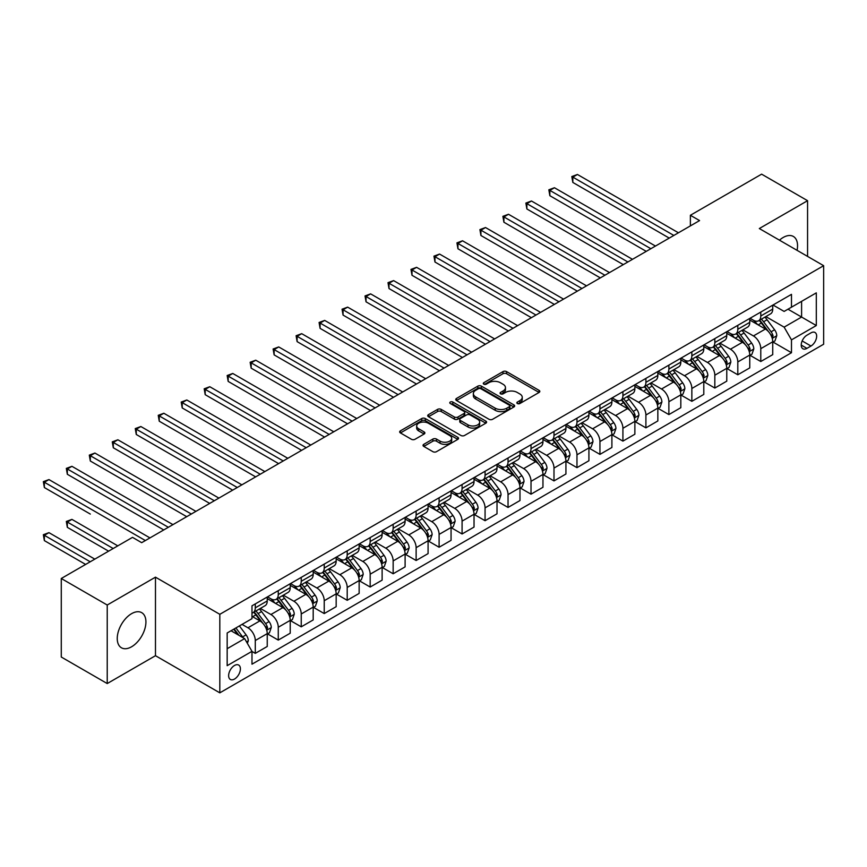 <?xml version="1.0" encoding="UTF-8"?>
<svg xmlns="http://www.w3.org/2000/svg" width="867" height="867" viewBox="0 0 867 867"><rect width="100%" height="100%" fill="white"/><g stroke="black" fill="none" stroke-linecap="round" stroke-linejoin="round"><path stroke-width="1.3" d="M517.371 403.523A1.788 1.03 0 0 0 519.897 403.523L539.068 392.458A2.547 1.474 0 0 0 539.816 391.418A2.547 1.474 0 0 0 539.068 390.367L506.588 371.618A2.547 1.474 0 0 0 502.979 371.618L483.808 382.694A1.788 1.03 0 0 0 483.287 383.42A1.788 1.03 0 0 0 483.808 384.146A1.788 1.03 0 0 0 486.344 384.146L488.815 382.715A8.161 4.714 0 0 1 500.367 382.715L503.077 384.276A8.161 4.714 0 0 1 505.461 387.614A8.161 4.714 0 0 1 503.077 390.941L500.595 392.383A1.788 1.03 0 0 0 500.064 393.109A1.788 1.03 0 0 0 500.595 393.835A1.788 1.03 0 0 0 503.12 393.835L505.602 392.404A8.161 4.714 0 0 1 517.144 392.404L519.853 393.965A8.161 4.714 0 0 1 522.248 397.303A8.161 4.714 0 0 1 519.853 400.63L517.371 402.06A1.788 1.03 0 0 0 516.851 402.797A1.788 1.03 0 0 0 517.371 403.523L517.371 402.06M131.578 646.782A20.277 11.705 120 0 0 144.832 628.922A20.277 11.705 120 0 0 141.722 612.666A20.277 11.705 120 0 0 131.578 613.673A20.277 11.705 120 0 0 118.335 631.544A20.277 11.705 120 0 0 121.445 647.79A20.277 11.705 120 0 0 131.578 646.782M797.055 250.335A20.277 11.705 120 0 0 793.348 236.453A20.277 11.705 120 0 0 783.215 237.46A20.277 11.705 120 0 0 779.476 240.181M234.524 679.045A8.323 4.801 120 0 0 239.953 671.719A8.323 4.801 120 0 0 238.674 665.054A8.323 4.801 120 0 0 234.524 665.466A8.323 4.801 120 0 0 229.083 672.792A8.323 4.801 120 0 0 230.362 679.457A8.323 4.801 120 0 0 234.524 679.045M423.779 444.327A2.547 1.474 0 0 0 423.031 445.378A2.547 1.474 0 0 0 423.779 446.418L432.882 451.674A2.547 1.474 0 0 0 436.491 451.674L457.787 439.385A2.547 1.474 0 0 0 458.535 438.344A2.547 1.474 0 0 0 457.787 437.304L425.307 418.555A2.547 1.474 0 0 0 421.698 418.555L400.413 430.845A2.547 1.474 0 0 0 399.665 431.885A2.547 1.474 0 0 0 400.413 432.926L411.413 439.276A2.547 1.474 0 0 0 415.022 439.276L424.136 434.02A2.547 1.474 0 0 0 424.884 432.98A2.547 1.474 0 0 0 424.136 431.939L418.674 428.786A6.828 3.945 0 0 1 416.68 426A6.828 3.945 0 0 1 420.896 422.359A6.828 3.945 0 0 1 428.331 423.215L449.713 435.559A6.828 3.945 0 0 1 451.707 438.344A6.828 3.945 0 0 1 447.502 441.986A6.828 3.945 0 0 1 440.057 441.13L436.491 439.07A2.547 1.474 0 0 0 432.882 439.07L423.779 444.327L423.779 446.418M155.475 577.162L107.226 605.025L61.275 578.495L61.275 657.023L107.226 683.554L155.475 655.701L219.817 692.841L219.817 614.313L155.475 577.162L155.475 655.701M807.567 256.404L807.567 200.689L759.319 228.541L823.65 265.692L219.817 614.313M807.567 200.689L761.616 174.159L690.381 215.276L690.381 225.897M61.275 578.495L132.499 537.367L141.689 542.677L699.571 220.586L690.381 215.276M488.999 419.281A2.547 1.474 0 0 0 492.608 419.281L513.903 406.991A2.547 1.474 0 0 0 514.651 405.94A2.547 1.474 0 0 0 513.903 404.9L481.423 386.151A2.547 1.474 0 0 0 477.815 386.151L456.519 398.441A2.547 1.474 0 0 0 455.771 399.492A2.547 1.474 0 0 0 456.519 400.532L488.999 419.281M451.013 403.914A1.788 1.03 0 0 1 452.823 404.163L452.823 402.039L485.845 421.102A2.547 1.474 0 0 1 486.593 422.142A2.547 1.474 0 0 1 485.845 423.183L464.549 435.472A2.547 1.474 0 0 1 460.941 435.472L428.471 416.724L428.471 414.643A2.547 1.474 0 0 0 427.724 415.683A2.547 1.474 0 0 0 428.471 416.724M428.471 414.643L437.575 409.387A2.547 1.474 0 0 1 441.184 409.387L454.362 416.984A2.547 1.474 0 0 0 457.971 416.984L464.008 413.494A2.547 1.474 0 0 0 464.755 412.454A2.547 1.474 0 0 0 464.008 411.413L450.298 403.502A1.788 1.03 0 0 1 449.778 402.765A1.788 1.03 0 0 1 450.873 401.811A1.788 1.03 0 0 1 452.823 402.039M810.97 332.863L806.928 335.204A8.063 4.649 120 0 0 801.661 342.302A8.063 4.649 120 0 0 802.896 348.762A8.063 4.649 120 0 0 806.928 348.361L810.97 346.031A8.063 4.649 120 0 0 816.226 338.921A8.063 4.649 120 0 0 814.991 332.473A8.063 4.649 120 0 0 810.97 332.863M219.817 692.841L823.65 344.221L823.65 265.692M773.006 305.011L784.126 311.426L791.484 307.189L791.484 294.347L251.983 605.816L251.983 618.659L227.165 632.986L227.165 665.672L251.983 651.345L251.983 664.187L791.484 352.717L791.484 339.875L784.126 327.141L765.854 316.585M791.484 307.189L816.302 292.862L816.302 325.548L791.484 339.875M107.226 605.025L107.226 683.554M787.995 309.205L801.596 317.051L801.596 301.348L816.302 292.862M784.126 327.141L801.596 317.051L816.302 325.548M227.165 648.7L244.624 638.611L231.023 630.764M251.983 651.453L255.288 653.36L255.288 640.529A10.393 6.004 -120 0 0 247.94 627.784L242.056 624.392M255.288 653.36L267.242 646.468L267.242 633.625A10.393 6.004 -120 0 0 259.883 620.891L251.983 616.329M267.513 633.896L278.264 640.095L278.264 627.264A10.393 6.004 -120 0 0 270.916 614.519L260.36 608.428M278.264 640.095L290.217 633.203L290.217 620.36A10.393 6.004 -120 0 0 282.859 607.626L267.242 598.609M290.488 620.631L301.239 626.83L301.239 613.988A10.393 6.004 -120 0 0 293.891 601.254L283.336 595.163M301.239 626.83L313.193 619.938L313.193 607.095A10.393 6.004 -120 0 0 305.834 594.361L290.217 585.344M313.464 607.355L324.225 613.565L324.225 600.723A10.393 6.004 -120 0 0 316.867 587.989L306.311 581.898M324.225 613.565L336.168 606.672L336.168 593.83A10.393 6.004 -120 0 0 328.821 581.096L313.193 572.068M336.45 594.09L347.201 600.3L347.201 587.458A10.393 6.004 -120 0 0 339.842 574.723L329.287 568.633M347.201 600.3L359.144 593.407L359.144 580.565A10.393 6.004 -120 0 0 351.796 567.831L336.168 558.803M359.426 580.825L370.176 587.035L370.176 574.192A10.393 6.004 -120 0 0 362.818 561.458L352.262 555.368M370.176 587.035L382.119 580.142L382.119 567.3A10.393 6.004 -120 0 0 374.772 554.566L359.144 545.538M382.401 567.56L393.152 573.77L393.152 560.927A10.393 6.004 -120 0 0 385.804 548.193L375.238 542.103M393.152 573.77L405.106 566.877L405.106 554.035A10.393 6.004 -120 0 0 397.747 541.301L382.119 532.273M405.377 554.295L416.127 560.505L416.127 547.662A10.393 6.004 -120 0 0 408.78 534.928L398.224 528.837M416.127 560.505L428.081 553.612L428.081 540.77A10.393 6.004 -120 0 0 420.723 528.036L405.106 519.008M428.352 541.03L439.103 547.24L439.103 534.397A10.393 6.004 -120 0 0 431.755 521.663L421.199 515.572M439.103 547.24L451.057 540.347L451.057 527.504A10.393 6.004 -120 0 0 443.698 514.77L428.081 505.743M451.328 527.765L462.078 533.974L462.078 521.132A10.393 6.004 -120 0 0 454.731 508.398L444.175 502.307M462.078 533.974L474.032 527.082L474.032 514.239A10.393 6.004 -120 0 0 466.674 501.505L451.057 492.478M474.303 514.499L485.065 520.709L485.065 507.867A10.393 6.004 -120 0 0 477.706 495.133L467.15 489.042M485.065 520.709L497.008 513.806L497.008 500.974A10.393 6.004 -120 0 0 489.66 488.229L474.032 479.213M497.29 501.234L508.04 507.444L508.04 494.602A10.393 6.004 -120 0 0 500.682 481.868L490.126 475.777M508.04 507.444L519.983 500.541L519.983 487.698A10.393 6.004 -120 0 0 512.635 474.964L497.008 465.947M520.265 487.969L531.016 494.179L531.016 481.337A10.393 6.004 -120 0 0 523.657 468.603L513.101 462.501M531.016 494.179L542.959 487.276L542.959 474.433A10.393 6.004 -120 0 0 535.611 461.699L519.983 452.682M543.241 474.704L553.991 480.914L553.991 468.072A10.393 6.004 -120 0 0 546.644 455.338L536.077 449.236M553.991 480.914L565.934 474.011L565.934 461.168A10.393 6.004 -120 0 0 558.586 448.434L542.959 439.417M566.216 461.439L576.967 467.649L576.967 454.807A10.393 6.004 -120 0 0 569.619 442.072L559.063 435.971M576.967 467.649L588.921 460.745L588.921 447.903A10.393 6.004 -120 0 0 581.562 435.169L565.934 426.152M589.192 448.174L599.942 454.384L599.942 441.541A10.393 6.004 -120 0 0 592.594 428.807L582.039 422.706M599.942 454.384L611.896 447.48L611.896 434.638A10.393 6.004 -120 0 0 604.537 421.904L588.921 412.887M612.167 434.909L622.918 441.119L622.918 428.276A10.393 6.004 -120 0 0 615.57 415.542L605.014 409.441M622.918 441.119L634.872 434.215L634.872 421.373A10.393 6.004 -120 0 0 627.513 408.639L611.896 399.622M635.143 421.644L645.904 427.854L645.904 415.011A10.393 6.004 -120 0 0 638.546 402.277L627.99 396.176M645.904 427.854L657.847 420.95L657.847 408.108A10.393 6.004 -120 0 0 650.499 395.374L634.872 386.357M658.118 408.379L668.88 414.589L668.88 401.746A10.393 6.004 -120 0 0 661.521 389.012L650.965 382.911M668.88 414.589L680.823 407.685L680.823 394.843A10.393 6.004 -120 0 0 673.475 382.109L657.847 373.092M681.104 395.114L691.855 401.313L691.855 388.481A10.393 6.004 -120 0 0 684.496 375.736L673.941 369.645M691.855 401.313L703.798 394.42L703.798 381.578A10.393 6.004 -120 0 0 696.45 368.843L680.823 359.827M704.08 381.848L714.831 388.048L714.831 375.216A10.393 6.004 -120 0 0 707.483 362.471L696.916 356.38M714.831 388.048L726.774 381.155L726.774 368.312A10.393 6.004 -120 0 0 719.426 355.578L703.798 346.562M727.055 368.583L737.806 374.782L737.806 361.94A10.393 6.004 -120 0 0 730.458 349.206L719.903 343.115M737.806 374.782L749.76 367.89L749.76 355.047A10.393 6.004 -120 0 0 742.401 342.313L726.774 333.296M750.031 355.307L760.782 361.517L760.782 348.675A10.393 6.004 -120 0 0 753.434 335.941L742.878 329.85M760.782 361.517L772.735 354.625L772.735 341.782A10.393 6.004 -120 0 0 765.377 329.048L749.76 320.021M750.031 318.276L753.434 320.237A10.393 6.004 -120 0 0 758.636 320.757A10.393 6.004 -120 0 0 760.782 315.989L760.782 312.066M727.055 331.541L730.458 333.502A10.393 6.004 -120 0 0 735.649 334.023A10.393 6.004 -120 0 0 737.806 329.254L737.806 325.331M704.08 344.806L707.483 346.767A10.393 6.004 -120 0 0 712.674 347.288A10.393 6.004 -120 0 0 714.831 342.519L714.831 338.596M681.104 358.071L684.496 360.033A10.393 6.004 -120 0 0 689.698 360.553A10.393 6.004 -120 0 0 691.855 355.784L691.855 351.861M658.118 371.336L661.521 373.298A10.393 6.004 -120 0 0 666.723 373.818A10.393 6.004 -120 0 0 668.88 369.06L668.88 365.126M635.143 384.601L638.546 386.563A10.393 6.004 -120 0 0 643.747 387.083A10.393 6.004 -120 0 0 645.904 382.325L645.904 378.391M612.167 397.866L615.57 399.828A10.393 6.004 -120 0 0 620.772 400.348A10.393 6.004 -120 0 0 622.918 395.59L622.918 391.656M589.192 411.131L592.594 413.093A10.393 6.004 -120 0 0 597.797 413.613A10.393 6.004 -120 0 0 599.942 408.856L599.942 404.922M566.216 424.397L569.619 426.358A10.393 6.004 -120 0 0 574.81 426.878A10.393 6.004 -120 0 0 576.967 422.121L576.967 418.187M543.241 437.662L546.644 439.634A10.393 6.004 -120 0 0 551.835 440.143A10.393 6.004 -120 0 0 553.991 435.386L553.991 431.452M520.265 450.927L523.657 452.899A10.393 6.004 -120 0 0 528.859 453.408A10.393 6.004 -120 0 0 531.016 448.651L531.016 444.728M497.279 464.192L500.682 466.164A10.393 6.004 -120 0 0 505.884 466.674A10.393 6.004 -120 0 0 508.04 461.916L508.04 457.993M474.303 477.457L477.706 479.429A10.393 6.004 -120 0 0 482.908 479.939A10.393 6.004 -120 0 0 485.065 475.181L485.065 471.258M451.328 490.733L454.731 492.694A10.393 6.004 -120 0 0 459.933 493.204A10.393 6.004 -120 0 0 462.078 488.446L462.078 484.523M428.352 503.998L431.755 505.96A10.393 6.004 -120 0 0 436.957 506.469A10.393 6.004 -120 0 0 439.103 501.711L439.103 497.788M405.377 517.263L408.78 519.225A10.393 6.004 -120 0 0 413.971 519.734A10.393 6.004 -120 0 0 416.127 514.976L416.127 511.053M382.401 530.528L385.804 532.49A10.393 6.004 -120 0 0 390.995 532.999A10.393 6.004 -120 0 0 393.152 528.241L393.152 524.318M359.426 543.793L362.818 545.755A10.393 6.004 -120 0 0 368.02 546.264A10.393 6.004 -120 0 0 370.176 541.507L370.176 537.583M336.439 557.058L339.842 559.02A10.393 6.004 -120 0 0 345.044 559.529A10.393 6.004 -120 0 0 347.201 554.772L347.201 550.848M313.464 570.323L316.867 572.285A10.393 6.004 -120 0 0 322.069 572.805A10.393 6.004 -120 0 0 324.225 568.037L324.225 564.114M290.488 583.589L293.891 585.55A10.393 6.004 -120 0 0 299.093 586.07A10.393 6.004 -120 0 0 301.239 581.302L301.239 577.379M267.513 596.854L270.916 598.815A10.393 6.004 -120 0 0 276.118 599.335A10.393 6.004 -120 0 0 278.264 594.567L278.264 590.644M773.006 342.042L791.484 352.717M758.636 320.757L770.579 313.854A10.393 6.004 -120 0 0 772.735 309.096L772.735 305.162M735.649 334.023L747.603 327.119A10.393 6.004 -120 0 0 749.76 322.361L749.76 318.438M712.674 347.288L724.628 340.384A10.393 6.004 -120 0 0 726.774 335.627L726.774 331.703M689.698 360.553L701.652 353.649A10.393 6.004 -120 0 0 703.798 348.892L703.798 344.968M666.723 373.818L678.666 366.914A10.393 6.004 -120 0 0 680.823 362.157L680.823 358.234M643.747 387.083L655.69 380.18A10.393 6.004 -120 0 0 657.847 375.422L657.847 371.499M620.772 400.348L632.715 393.445A10.393 6.004 -120 0 0 634.872 388.687L634.872 384.764M597.797 413.613L609.739 406.71A10.393 6.004 -120 0 0 611.896 401.952L611.896 398.029M574.81 426.878L586.764 419.975A10.393 6.004 -120 0 0 588.921 415.217L588.921 411.294M551.835 440.143L563.788 433.251A10.393 6.004 -120 0 0 565.934 428.482L565.934 424.559M528.859 453.408L540.813 446.516A10.393 6.004 -120 0 0 542.959 441.747L542.959 437.824M505.884 466.674L517.827 459.781A10.393 6.004 -120 0 0 519.983 455.012L519.983 451.089M482.908 479.939L494.851 473.046A10.393 6.004 -120 0 0 497.008 468.278L497.008 464.354M459.933 493.204L471.876 486.311A10.393 6.004 -120 0 0 474.032 481.543L474.032 477.619M436.957 506.469L448.9 499.576A10.393 6.004 -120 0 0 451.057 494.819L451.057 490.885M413.971 519.734L425.925 512.841A10.393 6.004 -120 0 0 428.081 508.084L428.081 504.15M390.995 532.999L402.949 526.106A10.393 6.004 -120 0 0 405.106 521.349L405.106 517.415M368.02 546.264L379.974 539.372A10.393 6.004 -120 0 0 382.119 534.614L382.119 530.68M345.044 559.529L356.998 552.637A10.393 6.004 -120 0 0 359.144 547.879L359.144 543.945M322.069 572.805L334.012 565.902A10.393 6.004 -120 0 0 336.168 561.144L336.168 557.21M299.093 586.07L311.036 579.167A10.393 6.004 -120 0 0 313.193 574.409L313.193 570.486M276.118 599.335L288.061 592.432A10.393 6.004 -120 0 0 290.217 587.674L290.217 583.751M251.983 613.012A10.393 6.004 -120 0 0 253.131 612.601L265.085 605.697A10.393 6.004 -120 0 0 267.242 600.939L267.242 597.016M253.131 612.601A10.393 6.004 -120 0 0 255.288 607.832L255.288 603.909M244.624 638.611L251.983 651.345M518.087 403.773L519.853 402.754A8.161 4.714 0 0 0 522.248 399.427L522.248 397.303M505.461 387.614L505.461 389.738A8.161 4.714 0 0 1 503.077 393.065L501.31 394.084M539.068 390.367L539.068 392.458L506.588 373.742A2.547 1.474 0 0 0 502.979 373.742L484.523 384.395M513.86 407.002L481.423 388.275A2.547 1.474 0 0 0 477.815 388.275L456.551 400.543L456.519 398.441M509.384 406.677A1.788 1.03 0 0 0 509.915 405.94A1.788 1.03 0 0 0 509.384 405.214L480.882 388.752A1.788 1.03 0 0 0 478.356 388.752L475.734 390.269A8.161 4.714 0 0 0 473.349 393.596A8.161 4.714 0 0 0 475.734 396.934L495.22 408.184A8.161 4.714 0 0 0 506.772 408.184L509.384 406.677L509.384 408.801A1.788 1.03 0 0 0 509.915 408.064L509.915 405.94M473.349 393.596L473.349 395.72A8.161 4.714 0 0 0 475.734 399.058L475.734 396.934M509.384 408.801L506.772 410.308A8.161 4.714 0 0 1 495.22 410.308L475.734 399.058M428.504 416.745L437.575 411.511L437.575 409.387M464.755 412.454L464.755 414.578A2.547 1.474 0 0 1 464.008 415.618L457.971 419.108A2.547 1.474 0 0 1 454.362 419.108L441.184 411.511A2.547 1.474 0 0 0 437.575 411.511M452.823 404.163L485.813 423.204M468.028 424.873A6.828 3.945 0 0 0 475.463 425.73A6.828 3.945 0 0 0 479.679 422.088A6.828 3.945 0 0 0 477.674 419.303L470.142 414.957A2.547 1.474 0 0 0 466.533 414.957L460.496 418.447A2.547 1.474 0 0 0 459.748 419.487A2.547 1.474 0 0 0 460.496 420.528L468.028 424.873L468.028 426.998A6.828 3.945 0 0 0 475.463 427.854A6.828 3.945 0 0 0 479.679 424.212L479.679 422.088M459.748 419.487L459.748 421.611A2.547 1.474 0 0 0 460.496 422.652L460.496 420.528M468.028 426.998L460.496 422.652M451.707 438.344L451.707 440.469A6.828 3.945 0 0 1 447.502 444.11A6.828 3.945 0 0 1 440.057 443.254L436.491 441.195A2.547 1.474 0 0 0 432.882 441.195L423.811 446.429M416.68 426L416.68 428.125A6.828 3.945 0 0 0 418.674 430.91L418.674 428.786M424.136 431.939L424.136 434.02L418.674 430.91M457.787 437.304L457.787 439.385L425.307 420.668A2.547 1.474 0 0 0 421.698 420.668L400.446 432.947M772.735 342.205L774.935 340.937L776.778 335.627A6.893 3.977 -120 0 0 774.578 329.763L767.067 319.739A19.887 11.477 -120 0 0 764.9 317.138M757.433 324.453A19.887 11.477 -120 0 0 753.358 320.194M772.107 337.989L773.061 335.919A6.893 3.977 -120 0 0 771.088 331.779L763.578 321.755A19.887 11.477 -120 0 0 761.399 319.154M759.557 320.216A16.506 9.526 60 0 1 762.266 323.304L768.617 331.79M572.838 235.499L623.286 264.63L526.876 208.969L526.876 203.658L531.471 201.003L632.476 259.32M759.199 320.422A19.887 11.477 60 0 1 761.367 323.023L766.363 329.688M673.843 235.445L572.838 177.128L577.433 174.473L678.438 232.79M669.248 238.1L572.838 182.438L572.838 177.128L571.819 176.543L577.433 174.473M572.838 182.438L571.819 176.543M749.76 355.47L751.96 354.202L753.802 348.892A6.893 3.977 -120 0 0 751.602 343.029L744.092 333.004A19.887 11.477 -120 0 0 741.924 330.403M734.447 337.718A19.887 11.477 -120 0 0 730.382 333.459M749.131 351.254L750.085 349.184A6.893 3.977 -120 0 0 748.113 345.044L740.602 335.02A19.887 11.477 -120 0 0 738.424 332.419M736.582 333.481A16.506 9.526 60 0 1 739.291 336.569L745.642 345.055M549.851 248.764L600.311 277.895L503.9 222.234L503.9 216.923L508.495 214.268L609.501 272.585M736.224 333.687A19.887 11.477 60 0 1 738.391 336.288L743.387 342.953M726.774 368.735L728.984 367.467L730.827 362.157A6.893 3.977 -120 0 0 728.627 356.294L721.116 346.269A19.887 11.477 -120 0 0 718.938 343.668M711.471 350.983A19.887 11.477 -120 0 0 707.407 346.724M726.156 364.519L727.099 362.449A6.893 3.977 -120 0 0 725.126 358.309L717.616 348.285A19.887 11.477 -120 0 0 715.448 345.684M713.595 346.746A16.506 9.526 60 0 1 716.305 349.834L722.666 358.32M526.876 262.029L577.335 291.16L480.925 235.499L480.925 230.189L485.52 227.533L586.526 285.85M713.248 346.952A19.887 11.477 60 0 1 715.416 349.553L720.412 356.218M703.798 382L706.009 380.732L707.84 375.422A6.893 3.977 -120 0 0 705.651 369.559L698.141 359.534A19.887 11.477 -120 0 0 695.963 356.933M688.496 364.248A19.887 11.477 -120 0 0 684.421 359.989M703.17 377.784L704.123 375.714A6.893 3.977 -120 0 0 702.151 371.575L694.64 361.55A19.887 11.477 -120 0 0 692.473 358.949M690.62 360.022A16.506 9.526 60 0 1 693.329 363.1L699.691 371.585M503.9 275.294L554.36 304.425L457.949 248.764L457.949 243.454L462.545 240.798L563.55 299.115M690.273 360.217A19.887 11.477 60 0 1 692.44 362.818L697.426 369.483M650.868 248.71L549.851 190.393L554.447 187.738L655.463 246.055M646.262 251.365L549.851 195.704L549.851 190.393L548.844 189.808L554.447 187.738M549.851 195.704L548.844 189.808M627.881 261.975L525.868 203.073L531.471 201.003M526.876 208.969L525.868 203.073M604.906 275.24L502.893 216.338L508.495 214.268M503.9 222.234L502.893 216.338M680.823 395.265L683.033 393.997L684.865 388.687A6.893 3.977 -120 0 0 682.665 382.824L675.155 372.799A19.887 11.477 -120 0 0 672.987 370.198M665.52 377.513A19.887 11.477 -120 0 0 661.445 373.254M680.194 391.05L681.148 388.98A6.893 3.977 -120 0 0 679.175 384.84L671.665 374.815A19.887 11.477 -120 0 0 669.497 372.214M667.644 373.287A16.506 9.526 60 0 1 670.354 376.365L676.715 384.85M480.925 288.559L531.384 317.69L434.974 262.029L434.974 256.719L439.569 254.064L540.575 312.38M667.287 373.493A19.887 11.477 60 0 1 669.465 376.083L674.45 382.748M581.93 288.505L479.917 229.603L485.52 227.533M480.925 235.499L479.917 229.603M657.847 408.53L660.058 407.262L661.889 401.952A6.893 3.977 -120 0 0 659.689 396.089L652.179 386.064A19.887 11.477 -120 0 0 650.012 383.463M642.545 390.779A19.887 11.477 -120 0 0 638.47 386.519M657.219 404.315L658.172 402.245A6.893 3.977 -120 0 0 656.2 398.105L648.689 388.08A19.887 11.477 -120 0 0 646.522 385.479M644.669 386.552A16.506 9.526 60 0 1 647.378 389.63L653.74 398.116M457.949 301.824L508.409 330.956L411.998 275.294L411.998 269.984L416.593 267.329L517.599 325.645M644.311 386.758A19.887 11.477 60 0 1 646.479 389.348L651.475 396.013M634.872 421.796L637.072 420.528L638.914 415.217A6.893 3.977 -120 0 0 636.714 409.354L629.204 399.329A19.887 11.477 -120 0 0 627.036 396.728M619.569 404.044A19.887 11.477 -120 0 0 615.494 399.785M634.243 417.58L635.197 415.51A6.893 3.977 -120 0 0 633.224 411.37L625.714 401.345A19.887 11.477 -120 0 0 623.546 398.744M621.693 399.817A16.506 9.526 60 0 1 624.403 402.895L630.753 411.381M434.974 315.089L485.422 344.221L389.012 288.559L389.012 283.249L393.607 280.605L494.623 338.91M621.336 400.023A19.887 11.477 60 0 1 623.503 402.613L628.499 409.278M611.896 435.061L614.096 433.793L615.938 428.482A6.893 3.977 -120 0 0 613.738 422.619L606.228 412.594A19.887 11.477 -120 0 0 604.061 409.993M596.594 417.32A19.887 11.477 -120 0 0 592.519 413.05M611.268 430.845L612.221 428.775A6.893 3.977 -120 0 0 610.249 424.635L602.738 414.61A19.887 11.477 -120 0 0 600.56 412.009M598.718 413.082A16.506 9.526 60 0 1 601.427 416.16L607.778 424.646M411.998 328.355L462.447 357.486L366.037 301.824L366.037 296.514L370.632 293.87L471.637 352.186M598.36 413.288A19.887 11.477 60 0 1 600.528 415.878L605.524 422.554M588.921 448.337L591.121 447.058L592.963 441.747A6.893 3.977 -120 0 0 590.763 435.884L583.253 425.86A19.887 11.477 -120 0 0 581.085 423.259M573.607 430.585A19.887 11.477 -120 0 0 569.543 426.315M588.292 444.11L589.246 442.04A6.893 3.977 -120 0 0 587.273 437.9L579.763 427.875A19.887 11.477 -120 0 0 577.585 425.274M575.742 426.347A16.506 9.526 60 0 1 578.452 429.425L584.802 437.911M389.012 341.62L439.471 370.751L343.061 315.089L343.061 309.779L347.656 307.135L448.662 365.451M575.385 426.553A19.887 11.477 60 0 1 577.552 429.154L582.548 435.819M565.934 461.602L568.145 460.323L569.987 455.012A6.893 3.977 -120 0 0 567.787 449.149L560.277 439.125A19.887 11.477 -120 0 0 558.099 436.524M550.632 443.85A19.887 11.477 -120 0 0 546.568 439.58M565.317 457.375L566.259 455.305A6.893 3.977 -120 0 0 564.287 451.165L556.777 441.14A19.887 11.477 -120 0 0 554.609 438.539M552.756 439.612A16.506 9.526 60 0 1 555.465 442.69L561.827 451.176M366.037 354.885L416.496 384.016L320.086 328.355L320.086 323.055L324.681 320.4L425.686 378.716M552.409 439.818A19.887 11.477 60 0 1 554.577 442.419L559.573 449.084M558.955 301.77L456.942 242.868L462.545 240.798M457.949 248.764L456.942 242.868M535.979 315.035L433.955 256.133L439.569 254.064M434.974 262.029L433.955 256.133M513.004 328.3L410.98 269.399L416.593 267.329M411.998 275.294L410.98 269.399M490.028 341.565L388.004 282.664L393.607 280.605M389.012 288.559L388.004 282.664M467.042 354.831L365.029 295.94L370.632 293.87M366.037 301.824L365.029 295.94M542.959 474.867L545.17 473.588L547.001 468.278A6.893 3.977 -120 0 0 544.812 462.414L537.302 452.39A19.887 11.477 -120 0 0 535.123 449.789M527.656 457.115A19.887 11.477 -120 0 0 523.581 452.856M542.33 470.64L543.284 468.581A6.893 3.977 -120 0 0 541.311 464.43L533.801 454.406A19.887 11.477 -120 0 0 531.634 451.805M529.78 452.877A16.506 9.526 60 0 1 532.49 455.955L538.851 464.441M343.061 368.15L393.52 397.281L297.11 341.62L297.11 336.32L301.705 333.665L402.711 391.982M529.434 453.083A19.887 11.477 60 0 1 531.601 455.684L536.586 462.349M444.067 368.096L342.053 309.205L347.656 307.135M343.061 315.089L342.053 309.205M519.983 488.132L522.194 486.853L524.026 481.543A6.893 3.977 -120 0 0 521.826 475.68L514.315 465.655A19.887 11.477 -120 0 0 512.148 463.054M504.681 470.38A19.887 11.477 -120 0 0 500.606 466.121M519.355 483.905L520.308 481.846A6.893 3.977 -120 0 0 518.336 477.695L510.826 467.671A19.887 11.477 -120 0 0 508.658 465.07M506.805 466.143A16.506 9.526 60 0 1 509.514 469.22L515.876 477.706M320.086 381.415L370.545 410.546L274.135 354.885L274.135 349.585L278.73 346.93L379.735 405.247M506.447 466.348A19.887 11.477 60 0 1 508.626 468.949L513.611 475.615M421.091 381.361L319.078 322.47L324.681 320.4M320.086 328.355L319.078 322.47M497.008 501.397L499.219 500.118L501.05 494.819A6.893 3.977 -120 0 0 498.85 488.945L491.34 478.92A19.887 11.477 -120 0 0 489.172 476.319M481.705 483.645A19.887 11.477 -120 0 0 477.63 479.386M496.379 497.17L497.333 495.111A6.893 3.977 -120 0 0 495.36 490.96L487.85 480.936A19.887 11.477 -120 0 0 485.683 478.335M483.829 479.408A16.506 9.526 60 0 1 486.539 482.486L492.9 490.971M297.11 394.68L347.569 423.811L251.159 368.15L251.159 362.85L255.754 360.195L356.76 418.512M483.472 479.614A19.887 11.477 60 0 1 485.639 482.215L490.635 488.88M398.116 394.626L296.102 335.735L301.705 333.665M297.11 341.62L296.102 335.735M474.032 514.662L476.232 513.383L478.075 508.084A6.893 3.977 -120 0 0 475.875 502.21L468.364 492.185A19.887 11.477 -120 0 0 466.197 489.584M458.73 496.91A19.887 11.477 -120 0 0 454.655 492.651M473.404 510.435L474.357 508.376A6.893 3.977 -120 0 0 472.385 504.226L464.875 494.201A19.887 11.477 -120 0 0 462.707 491.6M460.854 492.673A16.506 9.526 60 0 1 463.563 495.751L469.914 504.236M274.135 407.956L324.583 437.076L228.173 381.415L228.173 376.115L232.768 373.46L333.784 431.777M460.496 492.879A19.887 11.477 60 0 1 462.664 495.48L467.66 502.145M375.14 407.902L273.116 349L278.73 346.93M274.135 354.885L273.116 349M451.057 527.927L453.257 526.648L455.099 521.349A6.893 3.977 -120 0 0 452.899 515.475L445.389 505.45A19.887 11.477 -120 0 0 443.221 502.849M435.754 510.175A19.887 11.477 -120 0 0 431.679 505.916M450.428 523.711L451.382 521.641A6.893 3.977 -120 0 0 449.409 517.491L441.899 507.466A19.887 11.477 -120 0 0 439.732 504.876M437.878 505.938A16.506 9.526 60 0 1 440.588 509.016L446.938 517.501M251.159 421.221L301.608 450.352L205.197 394.68L205.197 389.381L209.792 386.725L310.798 445.042M437.521 506.144A19.887 11.477 60 0 1 439.688 508.745L444.684 515.41M352.165 421.167L250.14 362.265L255.754 360.195M251.159 368.15L250.14 362.265M428.081 541.192L430.281 539.913L432.124 534.614A6.893 3.977 -120 0 0 429.924 528.74L422.413 518.715A19.887 11.477 -120 0 0 420.246 516.125M412.768 523.44A19.887 11.477 -120 0 0 408.704 519.181M427.453 536.976L428.406 534.906A6.893 3.977 -120 0 0 426.434 530.756L418.924 520.731A19.887 11.477 -120 0 0 416.745 518.141M414.903 519.203A16.506 9.526 60 0 1 417.612 522.281L423.963 530.767M228.173 434.486L278.632 463.617L182.222 407.945L182.222 402.646L186.817 399.99L287.822 458.307M414.545 519.409A19.887 11.477 60 0 1 416.713 522.01L421.709 528.675M329.189 434.432L227.165 375.53L232.768 373.46M228.173 381.415L227.165 375.53M405.106 554.457L407.306 553.179L409.148 547.879A6.893 3.977 -120 0 0 406.948 542.005L399.438 531.98A19.887 11.477 -120 0 0 397.259 529.39M389.792 536.706A19.887 11.477 -120 0 0 385.728 532.446M404.477 550.242L405.42 548.172A6.893 3.977 -120 0 0 403.448 544.032L395.937 533.996A19.887 11.477 -120 0 0 393.77 531.406M391.917 532.468A16.506 9.526 60 0 1 394.626 535.546L400.988 544.032M205.197 447.751L255.657 476.883L159.246 421.21L159.246 415.911L163.841 413.256L264.847 471.572M391.57 532.674A19.887 11.477 60 0 1 393.737 535.275L398.733 541.94M382.119 567.722L384.33 566.444L386.162 561.144A6.893 3.977 -120 0 0 383.973 555.281L376.462 545.245A19.887 11.477 -120 0 0 374.284 542.655M366.817 549.971A19.887 11.477 -120 0 0 362.742 545.711M381.491 563.507L382.445 561.437A6.893 3.977 -120 0 0 380.472 557.297L372.962 547.261A19.887 11.477 -120 0 0 370.794 544.671M368.941 545.733A16.506 9.526 60 0 1 371.65 548.822L378.012 557.297M182.222 461.016L232.681 490.148L136.271 434.486L136.271 429.176L140.866 426.521L241.871 484.837M368.594 545.939A19.887 11.477 60 0 1 370.762 548.54L375.758 555.205M359.144 580.988L361.355 579.72L363.186 574.409A6.893 3.977 -120 0 0 360.986 568.546L353.476 558.511A19.887 11.477 -120 0 0 351.308 555.92M343.841 563.236A19.887 11.477 -120 0 0 339.766 558.977M358.515 576.772L359.469 574.702A6.893 3.977 -120 0 0 357.497 570.562L349.986 560.537A19.887 11.477 -120 0 0 347.819 557.936M345.966 558.998A16.506 9.526 60 0 1 348.675 562.087L355.037 570.562M159.246 474.282L209.706 503.413L113.295 447.751L113.295 442.441L117.89 439.786L218.896 498.102M345.608 559.204A19.887 11.477 60 0 1 347.786 561.805L352.771 568.47M336.168 594.253L338.379 592.985L340.211 587.674A6.893 3.977 -120 0 0 338.011 581.811L330.5 571.787A19.887 11.477 -120 0 0 328.333 569.186M320.866 576.501A19.887 11.477 -120 0 0 316.791 572.242M335.54 590.037L336.494 587.967A6.893 3.977 -120 0 0 334.521 583.827L327.011 573.802A19.887 11.477 -120 0 0 324.843 571.201M322.99 572.263A16.506 9.526 60 0 1 325.699 575.352L332.061 583.838M136.271 487.547L186.73 516.678L90.32 461.016L90.32 455.706L94.915 453.051L195.92 511.367M322.632 572.469A19.887 11.477 60 0 1 324.8 575.07L329.796 581.735M313.193 607.518L315.393 606.25L317.235 600.939A6.893 3.977 -120 0 0 315.035 595.076L307.525 585.052A19.887 11.477 -120 0 0 305.357 582.451M297.89 589.766A19.887 11.477 -120 0 0 293.815 585.507M312.564 603.302L313.518 601.232A6.893 3.977 -120 0 0 311.546 597.092L304.035 587.067A19.887 11.477 -120 0 0 301.868 584.466M300.015 585.528A16.506 9.526 60 0 1 302.724 588.617L309.075 597.103M113.295 500.812L163.744 529.943L67.333 474.282L67.333 468.971L71.928 466.316L172.945 524.633M299.657 585.734A19.887 11.477 60 0 1 301.824 588.335L306.82 595M290.217 620.783L292.417 619.515L294.26 614.204A6.893 3.977 -120 0 0 292.06 608.341L284.549 598.317A19.887 11.477 -120 0 0 282.382 595.716M274.915 603.031A19.887 11.477 -120 0 0 270.84 598.772M289.589 616.567L290.543 614.497A6.893 3.977 -120 0 0 288.57 610.357L281.06 600.332A19.887 11.477 -120 0 0 278.892 597.731M277.039 598.794A16.506 9.526 60 0 1 279.748 601.882L286.099 610.368M90.32 514.077L44.358 487.547L44.358 482.236L48.953 479.581L149.958 537.898M276.681 598.999A19.887 11.477 60 0 1 278.849 601.6L283.845 608.266M267.242 634.048L269.442 632.78L271.284 627.47A6.893 3.977 -120 0 0 269.084 621.606L261.574 611.582A19.887 11.477 -120 0 0 259.406 608.981M266.613 629.832L267.567 627.762A6.893 3.977 -120 0 0 265.595 623.622L258.084 613.598A19.887 11.477 -120 0 0 255.906 610.997M254.064 612.069A16.506 9.526 60 0 1 256.773 615.147L263.124 623.633M117.793 545.863L71.928 519.387L67.333 522.032L67.333 527.342L108.603 551.163M253.706 612.265A19.887 11.477 60 0 1 255.873 614.866L260.869 621.531M67.333 527.342L66.326 521.457L113.198 548.518M66.326 521.457L71.928 519.387M247.388 643.39L248.309 640.735A6.893 3.977 -120 0 0 246.109 634.872L239.4 625.92M94.817 559.128L48.953 532.652L44.358 535.297L44.358 540.607L85.627 564.428M243.237 637.809A6.893 3.977 -120 0 0 242.608 636.887L235.911 627.936M234.188 628.933L238.999 635.37M233.711 629.214L237.786 634.666M44.358 540.607L43.35 534.722L90.222 561.783M43.35 534.722L48.953 532.652M306.203 447.697L204.189 388.795L209.792 386.725M205.197 394.68L204.189 388.795M283.227 460.962L181.214 402.06L186.817 399.99M182.222 407.945L181.214 402.06M260.252 474.227L158.238 415.326L163.841 413.256M159.246 421.21L158.238 415.326M237.276 487.492L135.263 428.591L140.866 426.521M136.271 434.486L135.263 428.591M214.301 500.758L112.276 441.856L117.89 439.786M113.295 447.751L112.276 441.856M191.325 514.023L89.301 455.121L94.915 453.051M90.32 461.016L89.301 455.121M168.35 527.288L66.326 468.386L71.928 466.316M67.333 474.282L66.326 468.386M145.363 540.553L43.35 481.651L48.953 479.581M44.358 487.547L43.35 481.651M247.94 627.784L259.883 620.891M270.916 614.519L282.859 607.626M293.891 601.254L305.834 594.361M316.867 587.989L328.821 581.096M339.842 574.723L351.796 567.831M362.818 561.458L374.772 554.566M385.804 548.193L397.747 541.301M408.78 534.928L420.723 528.036M431.755 521.663L443.698 514.77M454.731 508.398L466.674 501.505M477.706 495.133L489.66 488.229M500.682 481.868L512.635 474.964M523.657 468.603L535.611 461.699M546.644 455.338L558.586 448.434M569.619 442.072L581.562 435.169M592.594 428.807L604.537 421.904M615.57 415.542L627.513 408.639M638.546 402.277L650.499 395.374M661.521 389.012L673.475 382.109M684.496 375.736L696.45 368.843M707.483 362.471L719.426 355.578M730.458 349.206L742.401 342.313M753.434 335.941L765.377 329.048M760.782 315.989L772.735 309.096M760.782 348.675L772.735 341.782M737.806 361.94L749.76 355.047M737.806 329.254L749.76 322.361M714.831 375.216L726.774 368.312M714.831 342.519L726.774 335.627M691.855 388.481L703.798 381.578M691.855 355.784L703.798 348.892M668.88 401.746L680.823 394.843M668.88 369.06L680.823 362.157M645.904 415.011L657.847 408.108M645.904 382.325L657.847 375.422M622.918 428.276L634.872 421.373M622.918 395.59L634.872 388.687M599.942 441.541L611.896 434.638M599.942 408.856L611.896 401.952M576.967 454.807L588.921 447.903M576.967 422.121L588.921 415.217M553.991 468.072L565.934 461.168M553.991 435.386L565.934 428.482M531.016 481.337L542.959 474.433M531.016 448.651L542.959 441.747M508.04 494.602L519.983 487.698M508.04 461.916L519.983 455.012M485.065 507.867L497.008 500.974M485.065 475.181L497.008 468.278M462.078 521.132L474.032 514.239M462.078 488.446L474.032 481.543M439.103 534.397L451.057 527.504M439.103 501.711L451.057 494.819M416.127 547.662L428.081 540.77M416.127 514.976L428.081 508.084M393.152 560.927L405.106 554.035M393.152 528.241L405.106 521.349M370.176 574.192L382.119 567.3M370.176 541.507L382.119 534.614M347.201 587.458L359.144 580.565M347.201 554.772L359.144 547.879M324.225 600.723L336.168 593.83M324.225 568.037L336.168 561.144M301.239 613.988L313.193 607.095M301.239 581.302L313.193 574.409M278.264 627.264L290.217 620.36M278.264 594.567L290.217 587.674M255.288 640.529L267.242 633.625M255.288 607.832L267.242 600.939M802.148 340.937L810.97 346.031M801.227 345.077L806.928 348.361M519.853 402.754L519.853 400.63M500.595 393.835L500.595 392.383M503.077 393.065L503.077 390.941M483.808 384.146L483.808 382.694M502.979 373.742L502.979 371.618M506.588 373.742L506.588 371.618M477.815 388.275L477.815 386.151M481.423 388.275L481.423 386.151M513.903 406.991L513.903 404.9M495.22 410.308L495.22 408.184M506.772 410.308L506.772 408.184M441.184 411.511L441.184 409.387M454.362 419.108L454.362 416.984M457.971 419.108L457.971 416.984M464.008 415.618L464.008 413.494M485.845 423.183L485.845 421.102M432.882 441.195L432.882 439.07M436.491 441.195L436.491 439.07M440.057 443.254L440.057 441.13M400.413 432.926L400.413 430.845M421.698 420.668L421.698 418.555M425.307 420.668L425.307 418.555M772.215 338.368L776.734 335.757M763.578 321.755L767.067 319.739M758.159 324.876L761.367 323.023M771.088 331.779L774.578 329.763M770.535 334.467L773.061 335.919M749.24 351.634L753.759 349.022M740.602 335.02L744.092 333.004M735.183 338.141L738.391 336.288M748.113 345.044L751.602 343.029M747.56 347.732L750.085 349.184M726.264 364.899L730.773 362.287M717.616 348.285L721.116 346.269M712.208 351.406L715.416 349.553M725.126 358.309L728.627 356.294M724.584 360.997L727.099 362.449M703.289 378.164L707.797 375.552M694.64 361.55L698.141 359.534M689.232 364.671L692.44 362.818M702.151 371.575L705.651 369.559M701.609 374.262L704.123 375.714M680.313 391.429L684.822 388.817M671.665 374.815L675.155 372.799M666.246 377.936L669.465 376.083M679.175 384.84L682.665 382.824M678.633 387.527L681.148 388.98M657.338 404.694L661.846 402.082M648.689 388.08L652.179 386.064M643.271 391.201L646.479 389.348M656.2 398.105L659.689 396.089M655.658 400.792L658.172 402.245M634.351 417.959L638.871 415.358M625.714 401.345L629.204 399.329M620.295 404.466L623.503 402.613M633.224 411.37L636.714 409.354M632.682 414.058L635.197 415.51M611.376 431.224L615.895 428.623M602.738 414.61L606.228 412.594M597.32 417.731L600.528 415.878M610.249 424.635L613.738 422.619M609.696 427.323L612.221 428.775M588.4 444.489L592.92 441.888M579.763 427.875L583.253 425.86M574.344 431.007L577.552 429.154M587.273 437.9L590.763 435.884M586.721 440.588L589.246 442.04M565.425 457.754L569.933 455.153M556.777 441.14L560.277 439.125M551.369 444.272L554.577 442.419M564.287 451.165L567.787 449.149M563.745 453.853L566.259 455.305M542.449 471.019L546.958 468.418M533.801 454.406L537.302 452.39M528.393 457.538L531.601 455.684M541.311 464.43L544.812 462.414M540.77 467.118L543.284 468.581M519.474 484.285L523.982 481.684M510.826 467.671L514.315 465.655M505.407 470.803L508.626 468.949M518.336 477.695L521.826 475.68M517.794 480.383L520.308 481.846M496.498 497.55L501.007 494.949M487.85 480.936L491.34 478.92M482.431 484.068L485.639 482.215M495.36 490.96L498.85 488.945M494.819 493.659L497.333 495.111M473.512 510.815L478.031 508.214M464.875 494.201L468.364 492.185M459.456 497.333L462.664 495.48M472.385 504.226L475.875 502.21M471.843 506.924L474.357 508.376M450.537 524.08L455.056 521.479M441.899 507.466L445.389 505.45M436.48 510.598L439.688 508.745M449.409 517.491L452.899 515.475M448.857 520.189L451.382 521.641M427.561 537.345L432.08 534.744M418.924 520.731L422.413 518.715M413.505 523.863L416.713 522.01M426.434 530.756L429.924 528.74M425.881 533.454L428.406 534.906M404.586 550.61L409.094 548.009M395.937 533.996L399.438 531.98M390.529 537.128L393.737 535.275M403.448 544.032L406.948 542.005M402.906 546.719L405.42 548.172M381.61 563.875L386.118 561.274M372.962 547.261L376.462 545.245M367.554 550.393L370.762 548.54M380.472 557.297L383.973 555.281M379.93 559.984L382.445 561.437M358.635 577.151L363.143 574.539M349.986 560.537L353.476 558.511M344.567 563.658L347.786 561.805M357.497 570.562L360.986 568.546M356.955 573.25L359.469 574.702M335.659 590.416L340.167 587.804M327.011 573.802L330.5 571.787M321.592 576.923L324.8 575.07M334.521 583.827L338.011 581.811M333.979 586.515L336.494 587.967M312.673 603.681L317.192 601.069M304.035 587.067L307.525 585.052M298.616 590.189L301.824 588.335M311.546 597.092L315.035 595.076M311.004 599.78L313.518 601.232M289.697 616.946L294.216 614.335M281.06 600.332L284.549 598.317M275.641 603.454L278.849 601.6M288.57 610.357L292.06 608.341M288.017 613.045L290.543 614.497M266.722 630.211L271.241 627.6M258.084 613.598L261.574 611.582M252.665 616.719L255.873 614.866M265.595 623.622L269.084 621.606M265.042 626.31L267.567 627.762M246.51 641.873L248.255 640.865M242.608 636.887L246.109 634.872"/></g></svg>

